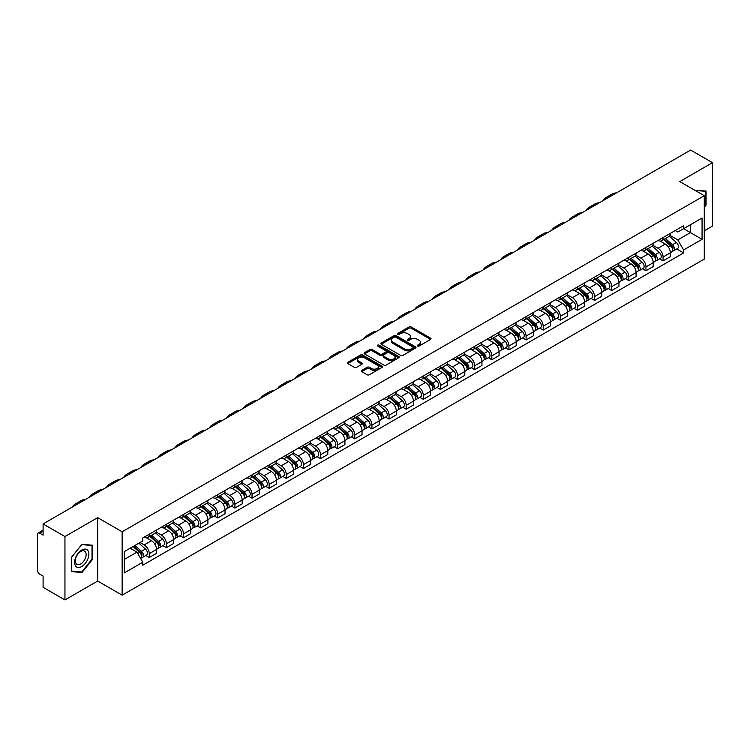 <?xml version="1.0" encoding="UTF-8"?>
<svg xmlns="http://www.w3.org/2000/svg" width="750" height="750" viewBox="0 0 750 750"><rect width="100%" height="100%" fill="white"/><g stroke="black" fill="none" stroke-linecap="round" stroke-linejoin="round"><path stroke-width="1.12" d="M417.628 346.022A1.069 0.619 0 0 0 419.137 346.022L430.594 339.403A1.528 0.881 0 0 0 431.034 338.784A1.528 0.881 0 0 0 430.594 338.166L411.188 326.962A1.528 0.881 0 0 0 409.031 326.962L397.584 333.572A1.069 0.619 0 0 0 399.094 334.444L400.575 333.591A4.875 2.812 0 0 1 407.475 333.591L409.088 334.519A4.875 2.812 0 0 1 410.522 336.516A4.875 2.812 0 0 1 409.088 338.503L407.606 339.356A1.069 0.619 0 0 0 409.116 340.228L410.597 339.375A4.875 2.812 0 0 1 417.497 339.375L419.109 340.312A4.875 2.812 0 0 1 420.544 342.3A4.875 2.812 0 0 1 419.109 344.288L417.628 345.15A1.069 0.619 0 0 0 417.628 346.022L417.628 345.15M361.725 370.397A1.528 0.881 0 0 0 361.275 371.016A1.528 0.881 0 0 0 361.725 371.634L367.172 374.775A1.528 0.881 0 0 0 369.319 374.775L382.041 367.434A1.528 0.881 0 0 0 382.491 366.816A1.528 0.881 0 0 0 382.041 366.197L362.644 354.994A1.528 0.881 0 0 0 360.487 354.994L347.766 362.334A1.528 0.881 0 0 0 347.325 362.953A1.528 0.881 0 0 0 347.766 363.581L354.347 367.378A1.528 0.881 0 0 0 356.503 367.378L361.941 364.228A1.528 0.881 0 0 0 362.391 363.609A1.528 0.881 0 0 0 361.941 362.991L358.678 361.106A4.078 2.353 0 0 1 357.488 359.438A4.078 2.353 0 0 1 360 357.272A4.078 2.353 0 0 1 364.444 357.778L377.213 365.147A4.078 2.353 0 0 1 378.412 366.816A4.078 2.353 0 0 1 375.891 368.991A4.078 2.353 0 0 1 371.447 368.475L369.319 367.247A1.528 0.881 0 0 0 367.172 367.247L361.725 370.397L361.725 371.634M122.147 531.788L97.669 517.65L64.95 536.541L43.097 523.931L690.647 150.066L712.5 162.684L679.781 181.575L704.269 195.703L122.147 531.788L122.147 595.181L704.269 259.097L704.269 195.703M400.688 355.425A1.528 0.881 0 0 0 402.834 355.425L415.556 348.084A1.528 0.881 0 0 0 416.006 347.466A1.528 0.881 0 0 0 415.556 346.847L396.159 335.644A1.528 0.881 0 0 0 394.003 335.644L381.281 342.984A1.528 0.881 0 0 0 380.841 343.603A1.528 0.881 0 0 0 381.281 344.231L400.688 355.425M377.991 346.247A1.069 0.619 0 0 1 379.078 346.397L379.078 345.131L398.794 356.522A1.528 0.881 0 0 1 399.244 357.141A1.528 0.881 0 0 1 398.794 357.759L386.081 365.1A1.528 0.881 0 0 1 383.925 365.1L364.528 353.906L369.966 350.784L369.966 349.519L364.528 352.659A1.528 0.881 0 0 0 364.078 353.278A1.528 0.881 0 0 0 364.528 353.906L364.528 352.659M369.966 350.784A1.528 0.881 0 0 1 372.122 350.784L372.122 349.519A1.528 0.881 0 0 0 369.966 349.519M372.122 349.519L379.988 354.056A1.528 0.881 0 0 0 382.144 354.056L385.753 351.975A1.528 0.881 0 0 0 386.203 351.356A1.528 0.881 0 0 0 385.753 350.728L377.569 346.003A1.069 0.619 0 0 1 379.078 345.131M64.95 536.541L64.95 599.934L43.097 587.316L43.097 576.094L39.694 574.134A3.103 1.791 -120 0 1 37.5 570.328L37.5 534.45A3.103 1.791 -120 0 1 38.147 533.034L43.097 530.166M704.269 230.822L712.5 226.069L712.5 162.684M64.95 599.934L97.669 581.044L122.147 595.181M43.097 523.931L43.097 535.153L39.694 533.184A3.103 1.791 -120 0 0 38.147 533.034M663.094 237.544A7.144 4.125 60 0 1 661.613 240.75L668.859 236.569A7.144 4.125 -120 0 0 670.341 233.362M652.809 245.231L658.041 248.259A7.144 4.125 60 0 1 663.094 257.006L670.341 252.825A7.144 4.125 -120 0 0 665.288 244.069L660.103 241.078M670.341 252.825L670.341 256.688L663.094 260.869L659.616 258.863M661.613 240.75A7.144 4.125 60 0 1 658.097 240.431M663.094 257.006L663.094 260.869M645.966 247.434A7.144 4.125 60 0 1 644.484 250.641L651.731 246.459A7.144 4.125 -120 0 0 653.212 243.253M642.488 268.753L645.966 270.759L653.212 266.578L653.212 262.706A7.144 4.125 -120 0 0 648.159 253.959L642.975 250.969M644.484 250.641A7.144 4.125 60 0 1 640.969 250.312M635.681 255.122L640.913 258.141A7.144 4.125 60 0 1 645.966 266.897L645.966 270.759M628.837 257.325A7.144 4.125 60 0 1 627.356 260.531L634.603 256.341A7.144 4.125 -120 0 0 636.084 253.134M625.369 278.644L628.837 280.65L636.084 276.459L636.084 272.597A7.144 4.125 -120 0 0 631.031 263.85L625.847 260.859M627.356 260.531A7.144 4.125 60 0 1 623.841 260.203M618.553 265.012L623.784 268.031A7.144 4.125 60 0 1 628.837 276.778L628.837 280.65M611.709 267.206A7.144 4.125 60 0 1 610.228 270.413L617.475 266.231A7.144 4.125 -120 0 0 618.956 263.025M608.241 288.534L611.709 290.541L618.956 286.35L618.956 282.488A7.144 4.125 -120 0 0 613.903 273.741L608.719 270.741M610.228 270.413A7.144 4.125 60 0 1 606.712 270.094M601.425 274.903L606.656 277.922A7.144 4.125 60 0 1 611.709 286.669L611.709 290.541M594.581 277.097A7.144 4.125 60 0 1 593.1 280.303L600.347 276.122A7.144 4.125 -120 0 0 601.828 272.916M591.112 298.416L594.581 300.422L601.828 296.241L601.828 292.378A7.144 4.125 -120 0 0 596.775 283.631L591.591 280.631M593.1 280.303A7.144 4.125 60 0 1 589.584 279.984M584.297 284.784L589.538 287.812A7.144 4.125 60 0 1 594.581 296.559L594.581 300.422M577.453 286.988A7.144 4.125 60 0 1 575.981 290.194L583.219 286.012A7.144 4.125 -120 0 0 584.7 282.806M573.984 308.306L577.453 310.312L584.7 306.131L584.7 302.259A7.144 4.125 -120 0 0 579.656 293.512L574.462 290.522M575.981 290.194A7.144 4.125 60 0 1 572.456 289.866M567.169 294.675L572.409 297.703A7.144 4.125 60 0 1 577.453 306.45L577.453 310.312M560.325 296.878A7.144 4.125 60 0 1 558.853 300.084L566.1 295.894A7.144 4.125 -120 0 0 567.572 292.688M556.856 318.197L560.325 320.203L567.572 316.022L567.572 312.15A7.144 4.125 -120 0 0 562.528 303.403L557.334 300.413M558.853 300.084A7.144 4.125 60 0 1 555.337 299.756M550.041 304.566L555.281 307.584A7.144 4.125 60 0 1 560.325 316.331L560.325 320.203M543.197 306.759A7.144 4.125 60 0 1 541.725 309.966L548.972 305.784A7.144 4.125 -120 0 0 550.444 302.578M539.728 328.087L543.197 330.094L550.444 325.903L550.444 322.041A7.144 4.125 -120 0 0 545.4 313.294L540.206 310.294M541.725 309.966A7.144 4.125 60 0 1 538.209 309.647M532.913 314.456L538.153 317.475A7.144 4.125 60 0 1 543.197 326.222L543.197 330.094M526.069 316.65A7.144 4.125 60 0 1 524.597 319.856L531.844 315.675A7.144 4.125 -120 0 0 533.316 312.469M522.6 337.969L526.078 339.975L533.316 335.794L533.316 331.931A7.144 4.125 -120 0 0 528.272 323.184L523.078 320.184M524.597 319.856A7.144 4.125 60 0 1 521.081 319.537M515.794 324.347L521.025 327.366A7.144 4.125 60 0 1 526.078 336.112L526.078 339.975M508.95 326.541A7.144 4.125 60 0 1 507.469 329.747L514.716 325.566A7.144 4.125 -120 0 0 516.188 322.359M505.472 347.859L508.95 349.866L516.197 345.684L516.197 341.812A7.144 4.125 -120 0 0 511.144 333.066L505.959 330.075M507.469 329.747A7.144 4.125 60 0 1 503.953 329.428M498.666 334.228L503.897 337.256A7.144 4.125 60 0 1 508.95 346.003L508.95 349.866M491.822 336.431A7.144 4.125 60 0 1 490.341 339.637L497.587 335.447A7.144 4.125 -120 0 0 499.069 332.241M488.344 357.75L491.822 359.756L499.069 355.575L499.069 351.703A7.144 4.125 -120 0 0 494.016 342.956L488.831 339.966M490.341 339.637A7.144 4.125 60 0 1 486.825 339.309M481.537 344.119L486.769 347.137A7.144 4.125 60 0 1 491.822 355.884L491.822 359.756M474.694 346.312A7.144 4.125 60 0 1 473.212 349.519L480.459 345.338A7.144 4.125 -120 0 0 481.941 342.131M471.216 367.641L474.694 369.647L481.941 365.456L481.941 361.594A7.144 4.125 -120 0 0 476.887 352.847L471.703 349.856M473.212 349.519A7.144 4.125 60 0 1 469.697 349.2M464.409 354.009L469.641 357.028A7.144 4.125 60 0 1 474.694 365.775L474.694 369.647M457.566 356.203A7.144 4.125 60 0 1 456.084 359.409L463.331 355.228A7.144 4.125 -120 0 0 464.812 352.022M454.088 377.522L457.566 379.528L464.812 375.347L464.812 371.484A7.144 4.125 -120 0 0 459.759 362.738L454.575 359.738M456.084 359.409A7.144 4.125 60 0 1 452.569 359.091M447.281 363.9L452.512 366.919A7.144 4.125 60 0 1 457.566 375.666L457.566 379.528M440.438 366.094A7.144 4.125 60 0 1 438.956 369.3L446.203 365.119A7.144 4.125 -120 0 0 447.684 361.913M436.959 387.413L440.438 389.419L447.684 385.238L447.684 381.375A7.144 4.125 -120 0 0 442.631 372.619L437.447 369.628M438.956 369.3A7.144 4.125 60 0 1 435.441 368.981M430.153 373.781L435.384 376.809A7.144 4.125 60 0 1 440.438 385.556L440.438 389.419M423.309 375.984A7.144 4.125 60 0 1 421.828 379.191L429.075 375.009A7.144 4.125 -120 0 0 430.556 371.803M419.831 397.303L423.309 399.309L430.556 395.128L430.556 391.256A7.144 4.125 -120 0 0 425.503 382.509L420.319 379.519M421.828 379.191A7.144 4.125 60 0 1 418.312 378.863M413.025 383.672L418.256 386.691A7.144 4.125 60 0 1 423.309 395.447L423.309 399.309M406.181 385.875A7.144 4.125 60 0 1 404.7 389.081L411.947 384.891A7.144 4.125 -120 0 0 413.428 381.684M402.703 407.194L406.181 409.2L413.428 405.019L413.428 401.147A7.144 4.125 -120 0 0 408.375 392.4L403.191 389.409M404.7 389.081A7.144 4.125 60 0 1 401.184 388.753M395.897 393.562L401.128 396.581A7.144 4.125 60 0 1 406.181 405.328L406.181 409.2M389.053 395.756A7.144 4.125 60 0 1 387.572 398.962L394.819 394.781A7.144 4.125 -120 0 0 396.3 391.575M385.575 417.084L389.053 419.091L396.3 414.9L396.3 411.038A7.144 4.125 -120 0 0 391.247 402.291L386.062 399.291M387.572 398.962A7.144 4.125 60 0 1 384.056 398.644M378.769 403.453L384 406.472A7.144 4.125 60 0 1 389.053 415.219L389.053 419.091M371.925 405.647A7.144 4.125 60 0 1 370.444 408.853L377.691 404.672A7.144 4.125 -120 0 0 379.172 401.466M368.447 426.966L371.925 428.972L379.172 424.791L379.172 420.928A7.144 4.125 -120 0 0 374.119 412.181L368.934 409.181M370.444 408.853A7.144 4.125 60 0 1 366.928 408.534M361.641 413.334L366.872 416.363A7.144 4.125 60 0 1 371.925 425.109L371.925 428.972M354.797 415.538A7.144 4.125 60 0 1 353.316 418.744L360.562 414.562A7.144 4.125 -120 0 0 362.044 411.356M351.328 436.856L354.797 438.863L362.044 434.681L362.044 430.809A7.144 4.125 -120 0 0 356.991 422.062L351.806 419.072M353.316 418.744A7.144 4.125 60 0 1 349.8 418.416M344.513 423.225L349.744 426.253A7.144 4.125 60 0 1 354.797 435L354.797 438.863M337.669 425.428A7.144 4.125 60 0 1 336.188 428.634L343.434 424.444A7.144 4.125 -120 0 0 344.916 421.238M334.2 446.747L337.669 448.753L344.916 444.572L344.916 440.7A7.144 4.125 -120 0 0 339.862 431.953L334.678 428.962M336.188 428.634A7.144 4.125 60 0 1 332.672 428.306M327.384 433.116L332.625 436.134A7.144 4.125 60 0 1 337.669 444.881L337.669 448.753M320.541 435.309A7.144 4.125 60 0 1 319.059 438.516L326.306 434.334A7.144 4.125 -120 0 0 327.787 431.128M317.072 456.637L320.541 458.644L327.787 454.453L327.787 450.591A7.144 4.125 -120 0 0 322.744 441.844L317.55 438.844M319.059 438.516A7.144 4.125 60 0 1 315.544 438.197M310.256 443.006L315.497 446.025A7.144 4.125 60 0 1 320.541 454.772L320.541 458.644M303.412 445.2A7.144 4.125 60 0 1 301.941 448.406L309.178 444.225A7.144 4.125 -120 0 0 310.659 441.019M299.944 466.519L303.412 468.525L310.659 464.344L310.659 460.481A7.144 4.125 -120 0 0 305.616 451.734L300.422 448.734M301.941 448.406A7.144 4.125 60 0 1 298.425 448.087M293.128 452.897L298.369 455.916A7.144 4.125 60 0 1 303.412 464.662L303.412 468.525M286.284 455.091A7.144 4.125 60 0 1 284.812 458.297L292.059 454.116A7.144 4.125 -120 0 0 293.531 450.909M282.816 476.409L286.284 478.416L293.531 474.234L293.531 470.363A7.144 4.125 -120 0 0 288.488 461.616L283.294 458.625M284.812 458.297A7.144 4.125 60 0 1 281.297 457.978M276 462.778L281.241 465.806A7.144 4.125 60 0 1 286.284 474.553L286.284 478.416M269.156 464.981A7.144 4.125 60 0 1 267.684 468.188L274.931 463.997A7.144 4.125 -120 0 0 276.403 460.791M265.688 486.3L269.156 488.306L276.403 484.125L276.403 480.253A7.144 4.125 -120 0 0 271.359 471.506L266.166 468.516M267.684 468.188A7.144 4.125 60 0 1 264.169 467.859M258.881 472.669L264.113 475.688A7.144 4.125 60 0 1 269.156 484.434L269.156 488.306M252.037 474.872A7.144 4.125 60 0 1 250.556 478.078L257.803 473.888A7.144 4.125 -120 0 0 259.275 470.681M248.559 496.191L252.037 498.197L259.275 494.006L259.275 490.144A7.144 4.125 -120 0 0 254.231 481.397L249.047 478.406M250.556 478.078A7.144 4.125 60 0 1 247.041 477.75M241.753 482.559L246.984 485.578A7.144 4.125 60 0 1 252.037 494.325L252.037 498.197M234.909 484.753A7.144 4.125 60 0 1 233.428 487.959L240.675 483.778A7.144 4.125 -120 0 0 242.156 480.572M231.431 506.081L234.909 508.078L242.156 503.897L242.156 500.034A7.144 4.125 -120 0 0 237.103 491.287L231.919 488.288M233.428 487.959A7.144 4.125 60 0 1 229.913 487.641M224.625 492.45L229.856 495.469A7.144 4.125 60 0 1 234.909 504.216L234.909 508.078M217.781 494.644A7.144 4.125 60 0 1 216.3 497.85L223.547 493.669A7.144 4.125 -120 0 0 225.028 490.462M214.303 515.962L217.781 517.969L225.028 513.787L225.028 509.925A7.144 4.125 -120 0 0 219.975 501.169L214.791 498.178M216.3 497.85A7.144 4.125 60 0 1 212.784 497.531M207.497 502.331L212.728 505.359A7.144 4.125 60 0 1 217.781 514.106L217.781 517.969M200.653 504.534A7.144 4.125 60 0 1 199.172 507.741L206.419 503.559A7.144 4.125 -120 0 0 207.9 500.353M197.175 525.853L200.653 527.859L207.9 523.678L207.9 519.806A7.144 4.125 -120 0 0 202.847 511.059L197.662 508.069M199.172 507.741A7.144 4.125 60 0 1 195.656 507.413M190.369 512.222L195.6 515.25A7.144 4.125 60 0 1 200.653 523.997L200.653 527.859M183.525 514.425A7.144 4.125 60 0 1 182.044 517.631L189.291 513.441A7.144 4.125 -120 0 0 190.772 510.234M180.047 535.744L183.525 537.75L190.772 533.569L190.772 529.697A7.144 4.125 -120 0 0 185.719 520.95L180.534 517.959M182.044 517.631A7.144 4.125 60 0 1 178.528 517.303M173.241 522.112L178.472 525.131A7.144 4.125 60 0 1 183.525 533.878L183.525 537.75M166.397 524.306A7.144 4.125 60 0 1 164.916 527.512L172.162 523.331A7.144 4.125 -120 0 0 173.644 520.125M162.919 545.634L166.397 547.641L173.644 543.45L173.644 539.587A7.144 4.125 -120 0 0 168.591 530.841L163.406 527.841M164.916 527.512A7.144 4.125 60 0 1 161.4 527.194M156.113 532.003L161.344 535.022A7.144 4.125 60 0 1 166.397 543.769L166.397 547.641M149.269 534.197A7.144 4.125 60 0 1 147.787 537.403L155.034 533.222A7.144 4.125 -120 0 0 156.516 530.016M145.791 555.516L149.269 557.522L156.516 553.341L156.516 549.478A7.144 4.125 -120 0 0 151.463 540.731L146.278 537.731M147.787 537.403A7.144 4.125 60 0 1 144.272 537.084M140.044 542.503L144.216 544.913A7.144 4.125 60 0 1 149.269 553.659L149.269 557.522M675.225 230.541L677.803 232.031L702.066 218.016L690.431 224.738L690.431 232.603L677.803 239.887L669.938 235.35M124.35 559.425L136.969 552.141L142.791 562.219L124.35 572.869L124.35 551.569L142.791 540.919L142.791 537.938L683.625 225.694L683.625 228.666L702.066 239.316L683.625 249.966L677.803 239.887M702.066 218.016L702.066 239.316M142.791 562.219L142.791 565.191L683.625 252.947L683.625 249.966M704.269 207.403L706.078 205.144L706.078 191.025L695.175 190.463M97.669 517.65L97.669 581.044M71.372 571.594L81.966 572.541L92.559 559.359L92.559 545.231L81.966 544.284L71.372 557.466L71.372 571.594M136.969 552.141L130.162 548.203M676.744 248.972L683.625 252.947M705.525 204.834L706.078 205.144M80.85 571.894L81.966 572.541M92.016 559.041L92.559 559.359M418.059 346.172L419.109 345.562A4.875 2.812 0 0 0 420.544 343.566L420.544 342.3M410.522 336.516L410.522 337.781A4.875 2.812 0 0 1 409.088 339.769L408.038 340.378M430.566 339.422L411.188 328.228A1.528 0.881 0 0 0 409.031 328.228L398.016 334.594M415.556 346.847L415.556 348.084L396.159 336.909A1.528 0.881 0 0 0 394.003 336.909L381.309 344.241M412.866 347.897A1.069 0.619 0 0 0 412.866 347.025L395.831 337.2A1.069 0.619 0 0 0 394.322 337.2L392.766 338.1A4.875 2.812 0 0 0 391.331 340.087A4.875 2.812 0 0 0 392.766 342.084L404.4 348.806A4.875 2.812 0 0 0 411.3 348.806L412.866 347.897L412.866 349.172A1.069 0.619 0 0 0 413.175 348.731L413.175 347.466M391.331 340.087L391.331 341.363A4.875 2.812 0 0 0 392.766 343.35L392.766 342.084M412.866 349.172L411.3 350.072A4.875 2.812 0 0 1 404.4 350.072L392.766 343.35M372.122 350.784L379.988 355.331A1.528 0.881 0 0 0 382.144 355.331L385.753 353.241A1.528 0.881 0 0 0 386.203 352.622L386.203 351.356M379.078 346.397L398.775 357.778M388.153 358.772A4.078 2.353 0 0 0 392.597 359.288A4.078 2.353 0 0 0 395.119 357.113A4.078 2.353 0 0 0 393.919 355.444L389.419 352.847A1.528 0.881 0 0 0 387.262 352.847L383.653 354.928A1.528 0.881 0 0 0 383.212 355.556A1.528 0.881 0 0 0 383.653 356.175L388.153 358.772L388.153 360.038A4.078 2.353 0 0 0 392.597 360.553A4.078 2.353 0 0 0 395.119 358.378L395.119 357.113M383.212 355.556L383.212 356.822A1.528 0.881 0 0 0 383.653 357.441L383.653 356.175M388.153 360.038L383.653 357.441M378.412 366.816L378.412 368.081A4.078 2.353 0 0 1 375.891 370.256A4.078 2.353 0 0 1 371.447 369.75L369.319 368.522A1.528 0.881 0 0 0 367.172 368.522L361.744 371.653M357.488 359.438L357.488 360.712A4.078 2.353 0 0 0 358.678 362.372L358.678 361.106M361.922 364.247L358.678 362.372M382.041 366.197L382.041 367.434L362.644 356.259A1.528 0.881 0 0 0 360.487 356.259L347.794 363.591M663.591 239.606L670.566 245.841A3.881 2.241 60 0 1 671.784 251.841L670.341 252.675M663.778 239.775L667.059 241.669M664.294 239.203L672.056 246.131A1.866 1.078 60 0 1 672.647 249.019A1.866 1.078 60 0 1 672.478 249.084M665.456 238.528L672.431 244.762A3.881 2.241 60 0 1 673.65 250.763A3.881 2.241 60 0 1 672.478 250.884M669.347 236.194L676.388 242.475A3.881 2.241 60 0 1 677.606 248.484L673.65 250.763M616.519 192.872A29.963 17.297 -120 0 0 611.719 194.259L606.666 197.175A29.963 17.297 -120 0 0 603.066 200.634M611.466 195.787A29.963 17.297 -120 0 0 606.666 197.175M646.462 249.497L653.438 255.722A3.881 2.241 60 0 1 654.656 261.731L653.212 262.566M646.65 249.666L649.931 251.559M647.166 249.094L654.928 256.022A1.866 1.078 60 0 1 655.519 258.9A1.866 1.078 60 0 1 655.35 258.966M648.328 248.419L655.303 254.653A3.881 2.241 60 0 1 656.522 260.653A3.881 2.241 60 0 1 655.35 260.775M652.219 246.084L659.259 252.366A3.881 2.241 60 0 1 660.478 258.366L656.522 260.653M629.334 259.387L636.309 265.613A3.881 2.241 60 0 1 637.528 271.613L636.084 272.456M629.522 259.556L632.803 261.45M630.037 258.984L637.8 265.912A1.866 1.078 60 0 1 638.391 268.791A1.866 1.078 60 0 1 638.222 268.856M631.2 258.309L638.175 264.534A3.881 2.241 60 0 1 639.394 270.544A3.881 2.241 60 0 1 638.222 270.666M635.091 255.975L642.131 262.256A3.881 2.241 60 0 1 643.35 268.256L639.394 270.544M695.194 190.472L705.525 191.306L705.525 204.994L704.269 206.559M704.85 190.912L705.525 191.306M87.928 550.594A10.097 5.831 120 0 0 78.178 553.209A10.097 5.831 120 0 0 75.562 565.978A10.097 5.831 120 0 0 85.312 563.362A10.097 5.831 120 0 0 87.928 550.594M85.425 551.887A7.641 4.416 120 0 0 84.562 551.091A7.641 4.416 120 0 0 77.456 554.653A7.641 4.416 120 0 0 76.069 563.531A7.641 4.416 120 0 0 76.922 564.328A7.641 4.416 120 0 0 84.037 560.756A7.641 4.416 120 0 0 85.425 551.887M81.75 571.969L71.484 571.059L71.484 557.372L81.75 544.594L92.016 545.513L92.016 559.2L81.75 571.969M91.331 545.119L92.016 545.513M599.391 202.762A29.963 17.297 -120 0 0 594.591 204.141L589.538 207.056A29.963 17.297 -120 0 0 585.938 210.525M594.338 205.678A29.963 17.297 -120 0 0 589.538 207.056M582.263 212.644A29.963 17.297 -120 0 0 577.463 214.031L572.409 216.947A29.963 17.297 -120 0 0 568.809 220.416M577.209 215.559A29.963 17.297 -120 0 0 572.409 216.947M612.206 269.278L619.181 275.503A3.881 2.241 60 0 1 620.4 281.503L618.956 282.338M612.394 269.438L615.675 271.341M612.909 268.866L620.672 275.803A1.866 1.078 60 0 1 621.262 278.681A1.866 1.078 60 0 1 621.094 278.747M614.072 268.2L621.056 274.425A3.881 2.241 60 0 1 622.275 280.425A3.881 2.241 60 0 1 621.094 280.556M617.962 265.866L625.003 272.147A3.881 2.241 60 0 1 626.222 278.147L622.275 280.425M595.078 279.159L602.062 285.394A3.881 2.241 60 0 1 603.281 291.394L601.828 292.228M595.266 279.328L598.547 281.222M595.781 278.756L603.553 285.684A1.866 1.078 60 0 1 604.134 288.572A1.866 1.078 60 0 1 603.966 288.637M596.944 278.091L603.928 284.316A3.881 2.241 60 0 1 605.147 290.316A3.881 2.241 60 0 1 603.975 290.438M600.834 275.747L607.875 282.028A3.881 2.241 60 0 1 609.094 288.038L605.147 290.316M577.95 289.05L584.934 295.284A3.881 2.241 60 0 1 586.153 301.284L584.7 302.119M578.137 289.219L581.419 291.112M578.653 288.647L586.425 295.575A1.866 1.078 60 0 1 587.006 298.453A1.866 1.078 60 0 1 586.838 298.528M579.816 287.972L586.8 294.206A3.881 2.241 60 0 1 588.019 300.206A3.881 2.241 60 0 1 586.847 300.328M583.706 285.637L590.747 291.919A3.881 2.241 60 0 1 591.966 297.919L588.019 300.206M565.134 222.534A29.963 17.297 -120 0 0 560.334 223.922L555.281 226.838A29.963 17.297 -120 0 0 551.681 230.297M560.081 225.45A29.963 17.297 -120 0 0 555.281 226.838M548.006 232.425A29.963 17.297 -120 0 0 543.206 233.812L538.153 236.728A29.963 17.297 -120 0 0 534.553 240.188M542.953 235.341A29.963 17.297 -120 0 0 538.153 236.728M530.878 242.316A29.963 17.297 -120 0 0 526.078 243.694L521.025 246.609A29.963 17.297 -120 0 0 517.425 250.078M525.825 245.231A29.963 17.297 -120 0 0 521.025 246.609M560.822 298.941L567.806 305.166A3.881 2.241 60 0 1 569.025 311.175L567.572 312.009M561.009 299.109L564.291 301.003M561.525 298.538L569.297 305.466A1.866 1.078 60 0 1 569.878 308.344A1.866 1.078 60 0 1 569.709 308.409M562.688 297.863L569.672 304.088A3.881 2.241 60 0 1 570.891 310.097A3.881 2.241 60 0 1 569.719 310.219M566.578 295.528L573.619 301.809A3.881 2.241 60 0 1 574.837 307.809L570.891 310.097M513.75 252.206A29.963 17.297 -120 0 0 508.95 253.584L503.897 256.5A29.963 17.297 -120 0 0 500.297 259.969M508.697 255.122A29.963 17.297 -120 0 0 503.897 256.5M543.694 308.831L550.678 315.056A3.881 2.241 60 0 1 551.897 321.056L550.444 321.9M543.881 308.991L547.163 310.894M544.397 308.419L552.169 315.356A1.866 1.078 60 0 1 552.75 318.234A1.866 1.078 60 0 1 552.581 318.3M545.559 307.753L552.544 313.978A3.881 2.241 60 0 1 553.762 319.978A3.881 2.241 60 0 1 552.591 320.109M549.45 305.419L556.491 311.7A3.881 2.241 60 0 1 557.709 317.7L553.762 319.978M496.622 262.087A29.963 17.297 -120 0 0 491.822 263.475L486.769 266.391A29.963 17.297 -120 0 0 483.169 269.859M491.569 265.003A29.963 17.297 -120 0 0 486.769 266.391M526.566 318.722L533.55 324.947A3.881 2.241 60 0 1 534.769 330.947L533.316 331.781M526.753 318.881L530.034 320.775M527.269 318.309L535.041 325.238A1.866 1.078 60 0 1 535.622 328.125A1.866 1.078 60 0 1 535.453 328.191M528.431 317.644L535.416 323.869A3.881 2.241 60 0 1 536.634 329.869A3.881 2.241 60 0 1 535.462 329.991M532.331 315.3L539.363 321.581A3.881 2.241 60 0 1 540.581 327.591L536.634 329.869M479.494 271.978A29.963 17.297 -120 0 0 474.694 273.366L469.641 276.281A29.963 17.297 -120 0 0 466.041 279.741M474.441 274.894A29.963 17.297 -120 0 0 469.641 276.281M509.438 328.603L516.422 334.838A3.881 2.241 60 0 1 517.641 340.837L516.188 341.672M509.625 328.772L512.916 330.666M510.15 328.2L517.913 335.128A1.866 1.078 60 0 1 518.494 338.006A1.866 1.078 60 0 1 518.325 338.081M511.303 327.525L518.288 333.759A3.881 2.241 60 0 1 519.506 339.759A3.881 2.241 60 0 1 518.334 339.881M515.203 325.191L522.244 331.472A3.881 2.241 60 0 1 523.462 337.481L519.506 339.759M462.366 281.869A29.963 17.297 -120 0 0 457.566 283.247L452.512 286.172A29.963 17.297 -120 0 0 448.912 289.631M457.312 284.784A29.963 17.297 -120 0 0 452.512 286.172M492.309 338.494L499.294 344.719A3.881 2.241 60 0 1 500.512 350.728L499.059 351.562M492.497 338.663L495.788 340.556M493.022 338.091L500.784 345.019A1.866 1.078 60 0 1 501.366 347.897A1.866 1.078 60 0 1 501.197 347.963M494.184 337.416L501.159 343.641A3.881 2.241 60 0 1 502.378 349.65A3.881 2.241 60 0 1 501.206 349.772M498.075 335.081L505.116 341.363A3.881 2.241 60 0 1 506.334 347.362L502.378 349.65M445.238 291.759A29.963 17.297 -120 0 0 440.438 293.137L435.384 296.053A29.963 17.297 -120 0 0 431.794 299.522M440.184 294.675A29.963 17.297 -120 0 0 435.384 296.053M475.191 348.384L482.166 354.609A3.881 2.241 60 0 1 483.384 360.609L481.931 361.453M475.369 348.544L478.659 350.447M475.894 347.981L483.656 354.909A1.866 1.078 60 0 1 484.237 357.787A1.866 1.078 60 0 1 484.069 357.853M477.056 347.306L484.031 353.531A3.881 2.241 60 0 1 485.25 359.531A3.881 2.241 60 0 1 484.078 359.662M480.947 344.972L487.987 351.253A3.881 2.241 60 0 1 489.206 357.253L485.25 359.531M428.109 301.641A29.963 17.297 -120 0 0 423.309 303.028L418.266 305.944A29.963 17.297 -120 0 0 414.666 309.413M423.066 304.556A29.963 17.297 -120 0 0 418.266 305.944M458.062 358.275L465.038 364.5A3.881 2.241 60 0 1 466.256 370.5L464.812 371.334M458.241 358.434L461.531 360.338M458.766 357.863L466.528 364.791A1.866 1.078 60 0 1 467.109 367.678A1.866 1.078 60 0 1 466.941 367.744M459.928 357.197L466.903 363.422A3.881 2.241 60 0 1 468.122 369.422A3.881 2.241 60 0 1 466.95 369.553M463.819 354.853L470.859 361.144A3.881 2.241 60 0 1 472.078 367.144L468.122 369.422M410.981 311.531A29.963 17.297 -120 0 0 406.181 312.919L401.137 315.834A29.963 17.297 -120 0 0 397.538 319.294M405.938 314.447A29.963 17.297 -120 0 0 401.137 315.834M440.934 368.156L447.909 374.391A3.881 2.241 60 0 1 449.128 380.391L447.684 381.225M441.112 368.325L444.403 370.219M441.637 367.753L449.4 374.681A1.866 1.078 60 0 1 449.991 377.569A1.866 1.078 60 0 1 449.812 377.634M442.8 367.078L449.775 373.312A3.881 2.241 60 0 1 450.994 379.312A3.881 2.241 60 0 1 449.822 379.434M446.691 364.744L453.731 371.025A3.881 2.241 60 0 1 454.95 377.034L450.994 379.312M393.853 321.422A29.963 17.297 -120 0 0 389.053 322.809L384.009 325.725A29.963 17.297 -120 0 0 380.409 329.184M388.809 324.337A29.963 17.297 -120 0 0 384.009 325.725M423.806 378.047L430.781 384.272A3.881 2.241 60 0 1 432 390.281L430.556 391.116M423.984 378.216L427.275 380.109M424.509 377.644L432.272 384.572A1.866 1.078 60 0 1 432.863 387.45A1.866 1.078 60 0 1 432.684 387.525M425.672 376.969L432.647 383.203A3.881 2.241 60 0 1 433.866 389.203A3.881 2.241 60 0 1 432.694 389.325M429.562 374.634L436.603 380.916A3.881 2.241 60 0 1 437.822 386.916L433.866 389.203M376.725 331.312A29.963 17.297 -120 0 0 371.925 332.691L366.881 335.606A29.963 17.297 -120 0 0 363.281 339.075M371.681 334.228A29.963 17.297 -120 0 0 366.881 335.606M406.678 387.938L413.653 394.163A3.881 2.241 60 0 1 414.872 400.172L413.428 401.006M406.866 388.106L410.147 390M407.381 387.534L415.144 394.462A1.866 1.078 60 0 1 415.734 397.341A1.866 1.078 60 0 1 415.566 397.406M408.544 386.859L415.519 393.084A3.881 2.241 60 0 1 416.737 399.094A3.881 2.241 60 0 1 415.566 399.216M412.434 384.525L419.475 390.806A3.881 2.241 60 0 1 420.694 396.806L416.737 399.094M359.606 341.194A29.963 17.297 -120 0 0 354.797 342.581L349.753 345.497A29.963 17.297 -120 0 0 346.153 348.966M354.553 344.109A29.963 17.297 -120 0 0 349.753 345.497M389.55 397.828L396.525 404.053A3.881 2.241 60 0 1 397.744 410.053L396.3 410.887M389.738 397.987L393.019 399.891M390.253 397.416L398.016 404.353A1.866 1.078 60 0 1 398.606 407.231A1.866 1.078 60 0 1 398.438 407.297M391.416 396.75L398.391 402.975A3.881 2.241 60 0 1 399.609 408.975A3.881 2.241 60 0 1 398.438 409.106M395.306 394.416L402.347 400.697A3.881 2.241 60 0 1 403.566 406.697L399.609 408.975M342.478 351.084A29.963 17.297 -120 0 0 337.678 352.472L332.625 355.387A29.963 17.297 -120 0 0 329.025 358.856M337.425 354A29.963 17.297 -120 0 0 332.625 355.387M372.422 407.719L379.397 413.944A3.881 2.241 60 0 1 380.616 419.944L379.172 420.778M372.609 407.878L375.891 409.772M373.125 407.306L380.887 414.234A1.866 1.078 60 0 1 381.478 417.122A1.866 1.078 60 0 1 381.309 417.188M374.288 406.641L381.262 412.866A3.881 2.241 60 0 1 382.481 418.866A3.881 2.241 60 0 1 381.309 418.988M378.178 404.297L385.219 410.578A3.881 2.241 60 0 1 386.438 416.588L382.481 418.866M325.35 360.975A29.963 17.297 -120 0 0 320.55 362.362L315.497 365.278A29.963 17.297 -120 0 0 311.897 368.738M320.297 363.891A29.963 17.297 -120 0 0 315.497 365.278M355.294 417.6L362.269 423.834A3.881 2.241 60 0 1 363.488 429.834L362.044 430.669M355.481 417.769L358.762 419.662M355.997 417.197L363.759 424.125A1.866 1.078 60 0 1 364.35 427.003A1.866 1.078 60 0 1 364.181 427.078M357.159 416.522L364.144 422.756A3.881 2.241 60 0 1 365.363 428.756A3.881 2.241 60 0 1 364.181 428.878M361.05 414.188L368.091 420.469A3.881 2.241 60 0 1 369.309 426.469L365.363 428.756M308.222 370.866A29.963 17.297 -120 0 0 303.422 372.244L298.369 375.159A29.963 17.297 -120 0 0 294.769 378.628M303.169 373.781A29.963 17.297 -120 0 0 298.369 375.159M338.166 427.491L345.141 433.716A3.881 2.241 60 0 1 346.359 439.725L344.916 440.559M338.353 427.659L341.634 429.553M338.869 427.087L346.641 434.016A1.866 1.078 60 0 1 347.222 436.894A1.866 1.078 60 0 1 347.053 436.959M340.031 426.412L347.016 432.638A3.881 2.241 60 0 1 348.234 438.647A3.881 2.241 60 0 1 347.062 438.769M343.922 424.078L350.963 430.359A3.881 2.241 60 0 1 352.181 436.359L348.234 438.647M291.094 380.756A29.963 17.297 -120 0 0 286.294 382.134L281.241 385.05A29.963 17.297 -120 0 0 277.641 388.519M286.041 383.672A29.963 17.297 -120 0 0 281.241 385.05M321.038 437.381L328.022 443.606A3.881 2.241 60 0 1 329.241 449.606L327.787 450.45M321.225 437.541L324.506 439.444M321.741 436.969L329.513 443.906A1.866 1.078 60 0 1 330.094 446.784A1.866 1.078 60 0 1 329.925 446.85M322.903 436.303L329.887 442.528A3.881 2.241 60 0 1 331.106 448.528A3.881 2.241 60 0 1 329.934 448.659M326.794 433.969L333.834 440.25A3.881 2.241 60 0 1 335.053 446.25L331.106 448.528M273.966 390.637A29.963 17.297 -120 0 0 269.166 392.025L264.113 394.941A29.963 17.297 -120 0 0 260.512 398.409M268.912 393.553A29.963 17.297 -120 0 0 264.113 394.941M303.909 447.272L310.894 453.497A3.881 2.241 60 0 1 312.113 459.497L310.659 460.331M304.097 447.431L307.378 449.325M304.613 446.859L312.384 453.788A1.866 1.078 60 0 1 312.966 456.675A1.866 1.078 60 0 1 312.797 456.741M305.775 446.194L312.759 452.419A3.881 2.241 60 0 1 313.978 458.419A3.881 2.241 60 0 1 312.806 458.541M309.666 443.85L316.706 450.141A3.881 2.241 60 0 1 317.925 456.141L313.978 458.419M256.837 400.528A29.963 17.297 -120 0 0 252.037 401.916L246.984 404.831A29.963 17.297 -120 0 0 243.384 408.291M251.784 403.444A29.963 17.297 -120 0 0 246.984 404.831M286.781 457.153L293.766 463.387A3.881 2.241 60 0 1 294.984 469.387L293.531 470.222M286.969 457.322L290.25 459.216M287.484 456.75L295.256 463.678A1.866 1.078 60 0 1 295.837 466.556A1.866 1.078 60 0 1 295.669 466.631M288.647 456.075L295.631 462.309A3.881 2.241 60 0 1 296.85 468.309A3.881 2.241 60 0 1 295.678 468.431M292.538 453.741L299.578 460.022A3.881 2.241 60 0 1 300.797 466.031L296.85 468.309M239.709 410.419A29.963 17.297 -120 0 0 234.909 411.806L229.856 414.722A29.963 17.297 -120 0 0 226.256 418.181M234.656 413.334A29.963 17.297 -120 0 0 229.856 414.722M269.653 467.044L276.637 473.269A3.881 2.241 60 0 1 277.856 479.278L276.403 480.113M269.841 467.213L273.122 469.106M270.356 466.641L278.128 473.569A1.866 1.078 60 0 1 278.709 476.447A1.866 1.078 60 0 1 278.541 476.512M271.519 465.966L278.503 472.191A3.881 2.241 60 0 1 279.722 478.2A3.881 2.241 60 0 1 278.55 478.322M275.409 463.631L282.45 469.913A3.881 2.241 60 0 1 283.669 475.912L279.722 478.2M222.581 420.309A29.963 17.297 -120 0 0 217.781 421.688L212.728 424.603A29.963 17.297 -120 0 0 209.128 428.072M217.528 423.225A29.963 17.297 -120 0 0 212.728 424.603M252.525 476.934L259.509 483.159A3.881 2.241 60 0 1 260.728 489.159L259.275 490.003M252.713 477.094L256.003 478.997M253.228 476.531L261 483.459A1.866 1.078 60 0 1 261.581 486.337A1.866 1.078 60 0 1 261.412 486.403M254.391 475.856L261.375 482.081A3.881 2.241 60 0 1 262.594 488.091A3.881 2.241 60 0 1 261.422 488.212M258.291 473.522L265.331 479.803A3.881 2.241 60 0 1 266.541 485.803L262.594 488.091M205.453 430.191A29.963 17.297 -120 0 0 200.653 431.578L195.6 434.494A29.963 17.297 -120 0 0 192 437.963M200.4 433.106A29.963 17.297 -120 0 0 195.6 434.494M235.397 486.825L242.381 493.05A3.881 2.241 60 0 1 243.6 499.05L242.147 499.884M235.584 486.984L238.875 488.888M236.109 486.413L243.872 493.341A1.866 1.078 60 0 1 244.453 496.228A1.866 1.078 60 0 1 244.284 496.294M237.272 485.747L244.247 491.972A3.881 2.241 60 0 1 245.466 497.972A3.881 2.241 60 0 1 244.294 498.103M241.163 483.412L248.203 489.694A3.881 2.241 60 0 1 249.422 495.694L245.466 497.972M188.325 440.081A29.963 17.297 -120 0 0 183.525 441.469L178.472 444.384A29.963 17.297 -120 0 0 174.881 447.844M183.272 442.997A29.963 17.297 -120 0 0 178.472 444.384M218.269 496.706L225.253 502.941A3.881 2.241 60 0 1 226.472 508.941L225.019 509.775M218.456 496.875L221.747 498.769M218.981 496.303L226.744 503.231A1.866 1.078 60 0 1 227.325 506.119A1.866 1.078 60 0 1 227.156 506.184M220.144 495.637L227.119 501.863A3.881 2.241 60 0 1 228.338 507.863A3.881 2.241 60 0 1 227.166 507.984M224.034 493.294L231.075 499.575A3.881 2.241 60 0 1 232.294 505.584L228.338 507.863M171.197 449.972A29.963 17.297 -120 0 0 166.397 451.359L161.344 454.275A29.963 17.297 -120 0 0 157.753 457.734M166.153 452.887A29.963 17.297 -120 0 0 161.344 454.275M201.15 506.597L208.125 512.831A3.881 2.241 60 0 1 209.344 518.831L207.9 519.666M201.328 506.766L204.619 508.659M201.853 506.194L209.616 513.122A1.866 1.078 60 0 1 210.197 516A1.866 1.078 60 0 1 210.028 516.075M203.016 505.519L209.991 511.753A3.881 2.241 60 0 1 211.209 517.753A3.881 2.241 60 0 1 210.037 517.875M206.906 503.184L213.947 509.466A3.881 2.241 60 0 1 215.166 515.466L211.209 517.753M154.069 459.862A29.963 17.297 -120 0 0 149.269 461.241L144.225 464.156A29.963 17.297 -120 0 0 140.625 467.625M149.025 462.778A29.963 17.297 -120 0 0 144.225 464.156M184.022 516.487L190.997 522.712A3.881 2.241 60 0 1 192.216 528.722L190.772 529.556M184.2 516.656L187.491 518.55M184.725 516.084L192.487 523.013A1.866 1.078 60 0 1 193.069 525.891A1.866 1.078 60 0 1 192.9 525.956M185.887 515.409L192.863 521.634A3.881 2.241 60 0 1 194.081 527.644A3.881 2.241 60 0 1 192.909 527.766M189.778 513.075L196.819 519.356A3.881 2.241 60 0 1 198.038 525.356L194.081 527.644M136.941 469.744A29.963 17.297 -120 0 0 132.141 471.131L127.097 474.047A29.963 17.297 -120 0 0 123.497 477.516M131.897 472.669A29.963 17.297 -120 0 0 127.097 474.047M166.894 526.378L173.869 532.603A3.881 2.241 60 0 1 175.087 538.603L173.644 539.438M167.072 526.538L170.363 528.441M167.597 525.966L175.359 532.903A1.866 1.078 60 0 1 175.95 535.781A1.866 1.078 60 0 1 175.772 535.847M168.759 525.3L175.734 531.525A3.881 2.241 60 0 1 176.953 537.525A3.881 2.241 60 0 1 175.781 537.656M172.65 522.966L179.691 529.247A3.881 2.241 60 0 1 180.909 535.247L176.953 537.525M119.812 479.634A29.963 17.297 -120 0 0 115.013 481.022L109.969 483.938A29.963 17.297 -120 0 0 106.369 487.406M114.769 482.55A29.963 17.297 -120 0 0 109.969 483.938M149.766 536.269L156.741 542.494A3.881 2.241 60 0 1 157.959 548.494L156.516 549.328M149.944 536.428L153.234 538.322M150.469 535.856L158.231 542.784A1.866 1.078 60 0 1 158.822 545.672A1.866 1.078 60 0 1 158.653 545.737M151.631 535.191L158.606 541.416A3.881 2.241 60 0 1 159.825 547.416A3.881 2.241 60 0 1 158.653 547.537M155.522 532.847L162.562 539.128A3.881 2.241 60 0 1 163.781 545.138L159.825 547.416M102.684 489.525A29.963 17.297 -120 0 0 97.884 490.912L92.841 493.828A29.963 17.297 -120 0 0 89.241 497.288M97.641 492.441A29.963 17.297 -120 0 0 92.841 493.828M133.059 546.534L139.612 552.384A3.881 2.241 60 0 1 140.831 558.384L140.644 558.497M133.125 546.497L136.106 548.212M133.763 546.131L141.103 552.675A1.866 1.078 60 0 1 141.694 555.553A1.866 1.078 60 0 1 141.525 555.628M134.925 545.456L141.478 551.306A3.881 2.241 60 0 1 142.697 557.306A3.881 2.241 60 0 1 141.525 557.428M138.881 543.178L145.434 549.019A3.881 2.241 60 0 1 146.653 555.019L142.697 557.306M85.566 499.416A29.963 17.297 -120 0 0 80.766 500.794L75.713 503.709A29.963 17.297 -120 0 0 72.112 507.178M80.512 502.331A29.963 17.297 -120 0 0 75.713 503.709M166.397 543.769L173.644 539.587M183.525 533.878L190.772 529.697M200.653 523.997L207.9 519.806M217.781 514.106L225.028 509.925M234.909 504.216L242.156 500.034M252.037 494.325L259.275 490.144M269.156 484.434L276.403 480.253M286.284 474.553L293.531 470.363M303.412 464.662L310.659 460.481M320.541 454.772L327.787 450.591M337.669 444.881L344.916 440.7M354.797 435L362.044 430.809M371.925 425.109L379.172 420.928M389.053 415.219L396.3 411.038M406.181 405.328L413.428 401.147M423.309 395.447L430.556 391.256M440.438 385.556L447.684 381.375M457.566 375.666L464.812 371.484M474.694 365.775L481.941 361.594M491.822 355.884L499.069 351.703M508.95 346.003L516.197 341.812M526.078 336.112L533.316 331.931M543.197 326.222L550.444 322.041M560.325 316.331L567.572 312.15M577.453 306.45L584.7 302.259M594.581 296.559L601.828 292.378M611.709 286.669L618.956 282.488M628.837 276.778L636.084 272.597M645.966 266.897L653.212 262.706M149.269 553.659L156.516 549.478M144.216 544.913L151.463 540.731M161.344 535.022L168.591 530.841M178.472 525.131L185.719 520.95M195.6 515.25L202.847 511.059M212.728 505.359L219.975 501.169M229.856 495.469L237.103 491.287M246.984 485.578L254.231 481.397M264.113 475.688L271.359 471.506M281.241 465.806L288.488 461.616M298.369 455.916L305.616 451.734M315.497 446.025L322.744 441.844M332.625 436.134L339.862 431.953M349.744 426.253L356.991 422.062M366.872 416.363L374.119 412.181M384 406.472L391.247 402.291M401.128 396.581L408.375 392.4M418.256 386.691L425.503 382.509M435.384 376.809L442.631 372.619M452.512 366.919L459.759 362.738M469.641 357.028L476.887 352.847M486.769 347.137L494.016 342.956M503.897 337.256L511.144 333.066M521.025 327.366L528.272 323.184M538.153 317.475L545.4 313.294M555.281 307.584L562.528 303.403M572.409 297.703L579.656 293.512M589.538 287.812L596.775 283.631M606.656 277.922L613.903 273.741M623.784 268.031L631.031 263.85M640.913 258.141L648.159 253.959M658.041 248.259L665.288 244.069M43.097 531.216L39.694 533.184M419.109 345.562L419.109 344.288M407.606 340.228L407.606 339.356M409.088 339.769L409.088 338.503M397.584 334.444L397.584 333.572M409.031 328.228L409.031 326.962M411.188 328.228L411.188 326.962M430.594 339.403L430.594 338.166M381.281 344.231L381.281 342.984M394.003 336.909L394.003 335.644M396.159 336.909L396.159 335.644M404.4 350.072L404.4 348.806M411.3 350.072L411.3 348.806M379.988 355.331L379.988 354.056M382.144 355.331L382.144 354.056M385.753 353.241L385.753 351.975M398.794 357.759L398.794 356.522M367.172 368.522L367.172 367.247M369.319 368.522L369.319 367.247M371.447 369.75L371.447 368.475M361.941 364.228L361.941 362.991M347.766 363.581L347.766 362.334M360.487 356.259L360.487 354.994M362.644 356.259L362.644 354.994M670.566 245.841L668.391 247.097M673.031 248.166L672.328 248.569M676.388 242.475L672.431 244.762M653.438 255.722L651.262 256.978M655.903 258.047L655.2 258.45M659.259 252.366L655.303 254.653M636.309 265.613L634.134 266.869M638.775 267.938L638.072 268.341M642.131 262.256L638.175 264.534M619.181 275.503L617.006 276.759M621.647 277.828L620.944 278.231M625.003 272.147L621.056 274.425M602.062 285.394L599.878 286.65M604.519 287.719L603.816 288.122M607.875 282.028L603.928 284.316M584.934 295.284L582.75 296.541M587.391 297.6L586.697 298.003M590.747 291.919L586.8 294.206M567.806 305.166L565.631 306.422M570.262 307.491L569.569 307.894M573.619 301.809L569.672 304.088M550.678 315.056L548.503 316.312M553.134 317.381L552.441 317.784M556.491 311.7L552.544 313.978M533.55 324.947L531.375 326.203M536.006 327.272L535.312 327.675M539.363 321.581L535.416 323.869M516.422 334.838L514.247 336.094M518.878 337.153L518.184 337.566M522.244 331.472L518.288 333.759M499.294 344.719L497.119 345.975M501.75 347.044L501.056 347.447M505.116 341.363L501.159 343.641M482.166 354.609L479.991 355.866M484.631 356.934L483.928 357.338M487.987 351.253L484.031 353.531M465.038 364.5L462.863 365.756M467.503 366.825L466.8 367.228M470.859 361.144L466.903 363.422M447.909 374.391L445.734 375.647M450.375 376.716L449.672 377.119M453.731 371.025L449.775 373.312M430.781 384.272L428.606 385.528M433.247 386.597L432.544 387M436.603 380.916L432.647 383.203M413.653 394.163L411.478 395.419M416.119 396.488L415.416 396.891M419.475 390.806L415.519 393.084M396.525 404.053L394.35 405.309M398.991 406.378L398.287 406.781M402.347 400.697L398.391 402.975M379.397 413.944L377.222 415.2M381.863 416.269L381.159 416.672M385.219 410.578L381.262 412.866M362.269 423.834L360.094 425.091M364.734 426.15L364.031 426.562M368.091 420.469L364.144 422.756M345.141 433.716L342.966 434.972M347.606 436.041L346.903 436.444M350.963 430.359L347.016 432.638M328.022 443.606L325.837 444.862M330.478 445.931L329.784 446.334M333.834 440.25L329.887 442.528M310.894 453.497L308.709 454.753M313.35 455.822L312.656 456.225M316.706 450.141L312.759 452.419M293.766 463.387L291.591 464.644M296.222 465.712L295.528 466.116M299.578 460.022L295.631 462.309M276.637 473.269L274.462 474.525M279.094 475.594L278.4 475.997M282.45 469.913L278.503 472.191M259.509 483.159L257.334 484.416M261.966 485.484L261.272 485.887M265.331 479.803L261.375 482.081M242.381 493.05L240.206 494.306M244.838 495.375L244.144 495.778M248.203 489.694L244.247 491.972M225.253 502.941L223.078 504.197M227.719 505.266L227.016 505.669M231.075 499.575L227.119 501.863M208.125 512.831L205.95 514.087M210.591 515.147L209.887 515.55M213.947 509.466L209.991 511.753M190.997 522.712L188.822 523.969M193.463 525.037L192.759 525.441M196.819 519.356L192.863 521.634M173.869 532.603L171.694 533.859M176.334 534.928L175.631 535.331M179.691 529.247L175.734 531.525M156.741 542.494L154.566 543.75M159.206 544.819L158.503 545.222M162.562 539.128L158.606 541.416M139.612 552.384L137.737 553.462M142.078 554.7L141.375 555.112M145.434 549.019L141.478 551.306"/></g></svg>
